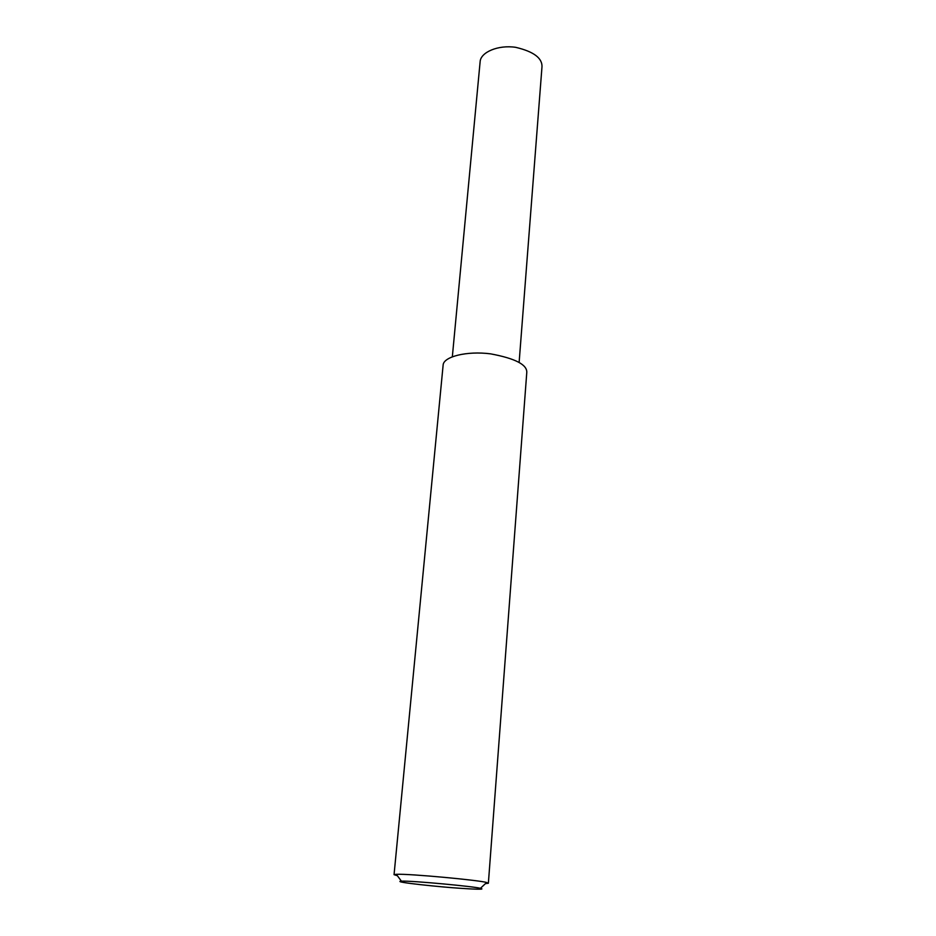 <?xml version="1.0" encoding="UTF-8"?>
<svg xmlns="http://www.w3.org/2000/svg" width="936" height="936" viewBox="0 0 936 936"><rect width="100%" height="100%" fill="white"/><g stroke="black" fill="none" stroke-linecap="round" stroke-linejoin="round"><path stroke-width="1.4" d="M397.367 875.722L394.056 874.669L396.326 874.318C408.997 873.545 481.712 880.483 486.615 882.531L488.37 883.245L485.456 883.619M394.056 874.669L443.137 364.993C443.535 356.733 466.713 350.719 490.604 353.855C515.268 358.453 527.331 364.701 526.769 372.598L488.37 883.245M460.149 888.276C444.811 887.41 390.23 881.969 401.392 881.139C412.612 880.647 475.944 886.673 480.414 888.334C486.65 889.785 472.247 889.141 460.149 888.276M452.345 356.698L480.145 61.565C480.753 52.205 498.174 44.659 515.748 47.338C533.859 51.632 542.587 58.254 541.956 67.193L519.129 362.396M401.392 881.139L396.326 874.318M480.414 888.334L486.615 882.531"/></g></svg>
